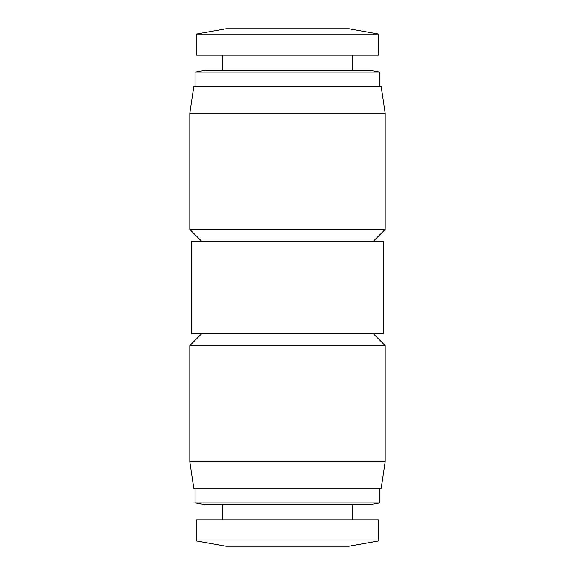 <?xml version="1.0" encoding="UTF-8"?>
<svg xmlns="http://www.w3.org/2000/svg" width="575" height="575" viewBox="0 0 575 575"><rect width="100%" height="100%" fill="white"/><g stroke="black" fill="none" stroke-linecap="round" stroke-linejoin="round"><path stroke-width="0.86" d="M383.209 287.5L383.209 241.292L191.791 241.292L191.791 333.708L383.209 333.708L383.209 287.5M385.192 345.589L189.807 345.589L189.807 461.761L385.192 461.761L385.192 345.589L373.312 333.708M370.012 504.663L204.987 504.663L195.09 502.917L379.91 502.917L370.012 504.663M378.587 519.85L196.413 519.85L196.413 540.967L378.587 540.967L378.587 519.85M378.587 540.967L348.888 546.25L226.112 546.25L196.413 540.967M378.587 34.033L348.888 28.75L226.112 28.75L196.413 34.033L196.413 55.15L378.587 55.15L378.587 34.033L196.413 34.033M195.09 72.083L379.91 72.083L370.012 70.337L204.987 70.337L195.09 72.083L195.09 86.839M385.192 113.239L381.232 86.839L193.768 86.839L189.807 113.239L189.807 229.411L385.192 229.411L385.192 113.239L189.807 113.239M385.192 461.761L381.232 488.161L193.768 488.161L189.807 461.761M201.688 333.708L189.807 345.589M222.812 504.663L222.812 519.85M352.188 504.663L352.188 519.85M222.812 55.15L222.812 70.337M352.188 55.15L352.188 70.337M379.91 72.083L379.91 86.839M373.312 241.292L385.192 229.411M201.688 241.292L189.807 229.411M195.09 488.161L195.09 502.917M379.91 488.161L379.91 502.917"/></g></svg>
